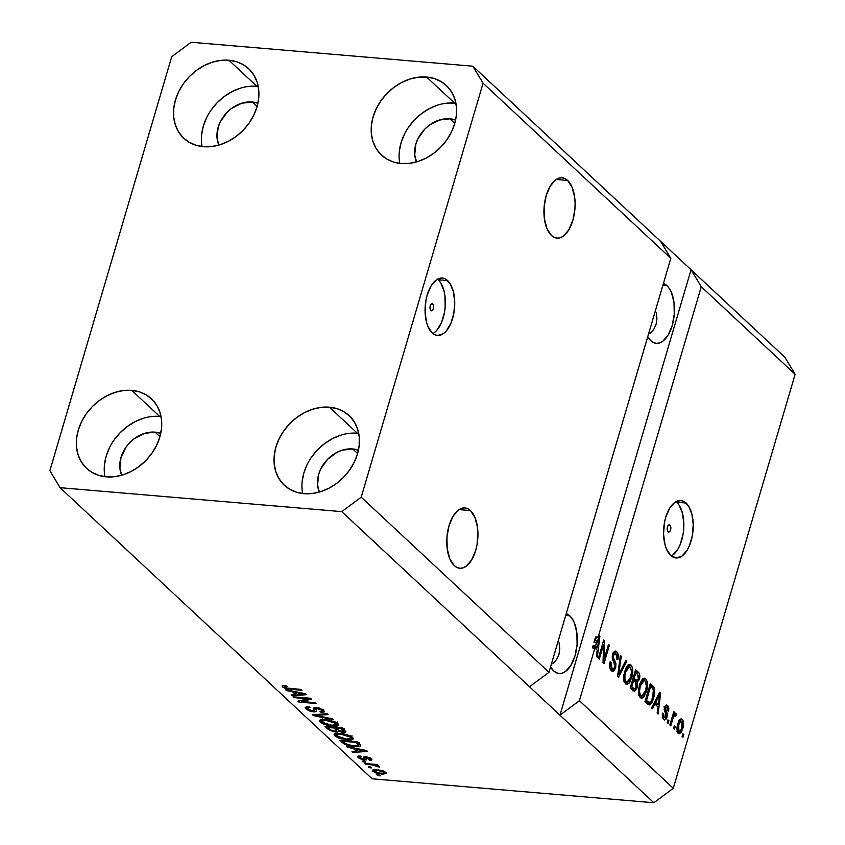 <?xml version="1.0" encoding="UTF-8"?>
<svg xmlns="http://www.w3.org/2000/svg" width="845" height="845" viewBox="0 0 845 845"><rect width="100%" height="100%" fill="white"/><g stroke="black" fill="none" stroke-linecap="round" stroke-linejoin="round"><path stroke-width="1.27" d="M432.809 303.925L431.446 303.809L433.337 304.739L433.432 308.678L432.281 310.559L430.876 310.474A3.602 1.838 -85.1 0 1 430.105 306.365A3.602 1.838 -85.1 0 1 432.144 303.608A3.602 1.838 -85.1 0 1 432.809 303.925A3.602 1.838 -85.1 0 1 433.58 308.034A3.602 1.838 -85.1 0 1 431.531 310.791A3.602 1.838 -85.1 0 1 430.876 310.474L430.042 308.467L430.253 305.721L431.404 303.83L432.809 303.925M432.893 333.564A28.825 14.692 94.9 0 0 445.083 307.981A28.825 14.692 94.9 0 0 438.217 279.748L447.607 280.551A28.825 14.692 -85.1 0 1 453.818 313.411A28.825 14.692 -85.1 0 1 437.457 335.476A28.825 14.692 -85.1 0 1 432.186 332.951L427.919 326.434L426.44 321.966L425.067 311.467L425.954 300.26L427.211 294.916L431.13 285.79L436.379 279.853L442.167 278.016L444.988 278.744L449.941 283.36L453.364 291.546L454.726 302.035L453.849 313.252L450.839 323.466L446.16 331.145L443.414 333.648L437.625 335.486L434.805 334.757L432.186 332.951A28.825 14.692 -85.1 0 1 425.986 300.091A28.825 14.692 -85.1 0 1 442.347 278.026A28.825 14.692 -85.1 0 1 447.607 280.551L438.217 279.748A28.825 14.692 94.9 0 0 437.52 279.146M669.969 525.157L668.606 525.041L670.497 525.97L670.581 529.91L669.441 531.79L668.036 531.706A3.602 1.838 -85.1 0 1 667.265 527.597A3.602 1.838 -85.1 0 1 669.303 524.84A3.602 1.838 -85.1 0 1 669.969 525.157A3.602 1.838 -85.1 0 1 670.74 529.266A3.602 1.838 -85.1 0 1 668.691 532.023A3.602 1.838 -85.1 0 1 668.036 531.706L667.201 529.699L667.413 526.953L668.564 525.072L669.969 525.157M671.384 556.031A28.825 14.692 94.9 0 0 683.573 530.459A28.825 14.692 94.9 0 0 676.708 502.226L686.098 503.028A28.825 14.692 -85.1 0 1 692.308 535.888A28.825 14.692 -85.1 0 1 675.947 557.953A28.825 14.692 -85.1 0 1 670.677 555.429L666.409 548.912L664.93 544.444L663.557 533.945L664.445 522.738L665.702 517.393L669.62 508.267L674.87 502.331L680.658 500.493L683.478 501.222L688.432 505.838L691.854 514.013L693.227 524.513L692.34 535.719L689.33 545.944L687.165 550.19L681.904 556.126L676.116 557.964L670.677 555.429A28.825 14.692 -85.1 0 1 664.476 522.569A28.825 14.692 -85.1 0 1 680.838 500.504A28.825 14.692 -85.1 0 1 686.098 503.028L676.708 502.226A28.825 14.692 94.9 0 0 676.011 501.624M567.618 180.439L556.19 179.467L567.618 180.439L572.097 187.294L574.663 197.286L575.096 203.001L574.927 208.905L572.847 220.376L568.727 229.956L563.214 236.188L560.193 237.73L557.14 238.121L554.183 237.36L551.426 235.459A30.272 15.432 -85.1 0 1 544.909 200.962A30.272 15.432 -85.1 0 1 562.083 177.788A30.272 15.432 -85.1 0 1 567.618 180.439A30.272 15.432 -85.1 0 1 574.135 214.947A30.272 15.432 -85.1 0 1 556.961 238.11A30.272 15.432 -85.1 0 1 551.426 235.459L546.947 228.615L544.381 218.623L544.117 207.004L546.197 195.522L550.317 185.942L555.83 179.71L558.851 178.168L561.904 177.777L564.861 178.548L567.618 180.439M470.454 510.581L459.025 509.609L470.454 510.581L474.932 517.425L477.499 527.428L477.932 533.142L477.002 544.909L475.672 550.518L471.563 560.098L466.049 566.33L463.028 567.872L459.976 568.262L457.018 567.502L454.261 565.601A30.272 15.432 -85.1 0 1 447.744 531.104A30.272 15.432 -85.1 0 1 464.919 507.929A30.272 15.432 -85.1 0 1 470.454 510.581A30.272 15.432 -85.1 0 1 476.971 545.088A30.272 15.432 -85.1 0 1 459.796 568.252A30.272 15.432 -85.1 0 1 454.261 565.601L449.783 558.756L447.216 548.764L446.952 537.145L449.033 525.664L453.152 516.084L458.666 509.852L461.687 508.31L464.739 507.919L467.697 508.69L470.454 510.581M666.969 285.684L662.86 285.335L666.969 285.684L669.409 288.631L671.448 292.528L674.014 302.531L674.268 314.15L672.187 325.621L668.078 335.201L662.564 341.433L659.533 342.975L656.48 343.366L653.523 342.605L650.766 340.704A30.272 15.432 -85.1 0 1 647.724 336.775L650.766 340.704A30.272 15.432 -85.1 0 0 656.301 343.355A30.272 15.432 -85.1 0 0 673.476 320.192A30.272 15.432 -85.1 0 0 666.969 285.684A30.272 15.432 -85.1 0 0 663.409 283.466L666.969 285.684M569.794 615.825L565.696 615.477L569.794 615.825L572.245 618.772L574.283 622.67L576.85 632.673L577.103 644.291L575.022 655.762L570.914 665.342L565.389 671.574L562.369 673.116L559.316 673.507L556.359 672.747L553.602 670.845A30.272 15.432 -85.1 0 1 550.56 666.916L553.602 670.845A30.272 15.432 -85.1 0 0 559.136 673.497A30.272 15.432 -85.1 0 0 576.311 650.333A30.272 15.432 -85.1 0 0 569.794 615.825A30.272 15.432 -85.1 0 0 566.245 613.607L569.794 615.825M252.211 101.991A30.272 24.178 133 0 1 257.915 103.217L252.211 101.991L257.091 106.544L252.211 101.991L241.67 103.238L231.498 108.487L227.041 112.385L220.249 121.965L218.168 127.299L217.049 137.988L218.855 145.097A30.272 24.178 133 0 1 224.189 115.659A30.272 24.178 133 0 1 252.211 101.991M155.047 432.133A30.272 24.178 133 0 1 160.751 433.358L155.047 432.133L159.927 436.685L155.047 432.133L144.506 433.379L134.334 438.629L129.876 442.526L126.074 447.079L121.004 457.43L119.884 468.13L121.691 475.239A30.272 24.178 133 0 1 127.025 445.801A30.272 24.178 133 0 1 155.047 432.133M352.724 448.948A30.272 24.178 133 0 1 358.438 450.174L352.724 448.948L357.604 453.501L352.724 448.948L342.183 450.195L336.954 452.35L327.554 459.331L320.762 468.922L318.681 474.246L317.562 484.945L319.368 492.054A30.272 24.178 133 0 1 324.702 462.616A30.272 24.178 133 0 1 352.724 448.948M449.899 118.807A30.272 24.178 133 0 1 455.603 120.032L449.899 118.807L454.779 123.359L449.899 118.807L439.347 120.053L429.175 125.303L424.718 129.2L417.926 138.781L415.856 144.104L414.726 154.804L416.532 161.913A30.272 24.178 133 0 1 421.866 132.475A30.272 24.178 133 0 1 449.899 118.807M455.899 103.227A47.563 37.983 -47 0 0 454.525 103.079L426.609 77.053A47.563 37.983 133 0 1 446.329 85.503A47.563 37.983 133 0 1 449.551 135.57A47.563 37.983 133 0 1 401.164 163.518L409.36 163.36L417.736 161.553L425.964 158.152L433.717 153.304L440.72 147.188L446.688 140.027L451.399 132.116L454.663 123.75L456.363 115.247L456.427 106.945L454.853 99.15L451.716 92.158L447.121 86.264L441.248 81.669L434.319 78.553L426.609 77.053L418.412 77.201L410.047 79.007L401.819 82.409L394.055 87.257L387.052 93.383L381.095 100.534L376.384 108.445L373.12 116.811L371.42 125.313L371.356 133.626L372.92 141.421L376.057 148.403L380.662 154.297L386.535 158.892L393.453 162.008L401.164 163.518A47.563 37.983 133 0 1 381.444 155.058A47.563 37.983 133 0 1 378.222 104.991A47.563 37.983 133 0 1 426.609 77.053L454.525 103.079A47.563 37.983 -47 0 0 399.791 163.37M358.734 433.369A47.563 37.983 -47 0 0 357.35 433.221L329.444 407.184A47.563 37.983 133 0 1 349.165 415.645A47.563 37.983 133 0 1 352.386 465.711A47.563 37.983 133 0 1 303.999 493.66L312.196 493.501L320.572 491.695L328.8 488.294L336.553 483.446L343.556 477.319L349.524 470.169L354.224 462.257L357.498 453.892L359.188 445.389L359.262 437.076L357.688 429.292L354.551 422.299L349.957 416.405L344.084 411.811L337.155 408.695L329.444 407.184L321.248 407.343L312.872 409.149L304.654 412.55L296.891 417.398L289.888 423.525L283.92 430.675L279.22 438.587L275.956 446.952L274.255 455.455L274.181 463.757L275.755 471.552L278.892 478.545L283.487 484.438L289.36 489.033L296.289 492.149L303.999 493.66A47.563 37.983 133 0 1 284.279 485.199A47.563 37.983 133 0 1 281.058 435.133A47.563 37.983 133 0 1 329.444 407.184L357.35 433.221A47.563 37.983 -47 0 0 302.626 493.512M161.046 416.553A47.563 37.983 -47 0 0 159.673 416.405L131.767 390.379A47.563 37.983 133 0 1 151.487 398.829A47.563 37.983 133 0 1 154.709 448.896A47.563 37.983 133 0 1 106.322 476.844L114.519 476.686L122.895 474.879L131.112 471.478L138.876 466.63L145.879 460.514L151.846 453.353L156.547 445.442L159.811 437.076L161.511 428.573L161.585 420.271L160.011 412.476L156.874 405.494L152.269 399.59L146.396 394.995L139.478 391.879L131.767 390.379L123.571 390.527L115.195 392.333L106.966 395.735L99.214 400.583L92.211 406.709L86.243 413.86L81.532 421.771L78.268 430.137L76.568 438.639L76.504 446.952L78.078 454.747L81.215 461.729L85.81 467.623L91.682 472.218L98.611 475.334L106.322 476.844A47.563 37.983 133 0 1 86.602 468.383A47.563 37.983 133 0 1 83.38 418.317A47.563 37.983 133 0 1 131.767 390.379L159.673 416.405A47.563 37.983 -47 0 0 104.938 476.696M258.211 86.412A47.563 37.983 -47 0 0 256.838 86.264L228.932 60.238A47.563 37.983 133 0 1 248.652 68.688A47.563 37.983 133 0 1 251.873 118.754A47.563 37.983 133 0 1 203.487 146.703L211.683 146.544L220.059 144.738L228.277 141.337L236.04 136.489L243.043 130.373L249.011 123.212L253.711 115.3L256.975 106.935L258.676 98.432L258.75 90.13L257.176 82.335L254.039 75.353L249.444 69.448L243.571 64.854L236.642 61.738L228.932 60.238L220.735 60.386L212.359 62.203L204.141 65.593L196.378 70.441L189.375 76.568L183.407 83.718L178.707 91.63L175.433 99.995L173.743 108.498L173.669 116.811L175.242 124.606L178.379 131.588L182.974 137.481L188.847 142.076L195.776 145.192L203.487 146.703A47.563 37.983 133 0 1 183.766 138.242A47.563 37.983 133 0 1 180.545 88.186A47.563 37.983 133 0 1 228.932 60.238L256.838 86.264A47.563 37.983 -47 0 0 202.113 146.555M552.873 663.811L556.623 659.48L552.873 663.811M558.957 654.4L556.623 659.48L558.957 654.4L559.781 648.749L558.957 654.4M559.073 642.749L559.781 648.749L559.073 642.749M650.037 333.669L653.787 329.339L650.037 333.669M656.121 324.258L653.787 329.339L656.121 324.258L656.956 318.607L656.121 324.258M656.238 312.608L656.956 318.607L656.238 312.608M548.965 672.314L670.814 258.338L483.065 83.19L361.216 497.177L548.965 672.314L361.216 497.177L341.76 511.637L529.509 686.774L548.965 672.314L670.814 258.338L660.61 241.353L472.862 66.206L483.065 83.19L670.814 258.338L660.61 241.353L784.931 357.319L691.052 269.756L701.255 286.73L598.123 637.151L598.989 635.493L599.887 636.338L597.33 657.326L596.369 656.428L597.204 650.227L594.901 648.083L579.416 700.716L673.285 788.29L795.124 374.303L701.255 286.73L795.124 374.303L784.931 357.319L795.124 374.303L673.285 788.29L579.416 700.716L559.96 715.176L341.76 511.637L60.069 487.681L372.138 778.794L653.829 802.75L559.96 715.176L653.829 802.75L673.285 788.29L653.829 802.75L372.138 778.794L60.069 487.681L49.876 470.697L171.715 56.71L191.171 42.25L472.862 66.206L691.052 269.756L701.255 286.73L598.123 637.151L595.651 636.94L594.003 642.538L596.412 637.616L594.003 642.538L596.475 642.749L597.447 640.911L594.975 640.7L597.447 640.911L598.883 637.827L596.412 637.616L598.883 637.827L597.531 647.798L595.06 647.587L593.063 645.728L592.429 647.872L594.901 648.083L597.204 650.227L596.369 656.428L597.33 657.326L599.887 636.338L598.989 635.493L598.123 637.151L595.651 636.94L594.003 642.538L596.475 642.749L595.535 645.939L593.063 645.728L595.06 647.587L597.531 647.798L595.535 645.939L597.531 647.798L598.883 637.827L595.535 645.939L593.063 645.728L592.429 647.872L594.901 648.083L579.416 700.716L559.96 715.176L691.052 269.756L559.96 715.176L529.509 686.774L548.965 672.314M603.583 644.555L599.285 659.153L598.366 658.287L603.763 639.95L604.745 640.869L604.196 658.984L608.495 644.365L609.414 645.221L604.017 663.557L603.034 662.638L603.583 644.555L603.034 662.638L604.017 663.557L609.414 645.221L608.495 644.365L604.196 658.984L604.745 640.869L603.763 639.95L598.366 658.287L599.285 659.153L603.583 644.555L602.443 644.45L603.583 644.555M615.667 667.93L613.692 671.131L611.305 670.655L609.646 666.937L609.984 662.322L610.153 661.698L611.146 662.322L610.84 665.997L611.812 668.374L613.29 669.082L614.495 667.772L614.896 664.624L612.519 659.343L612.234 656.354L613.164 652.868L615.023 651.062L617.188 652.266L618.286 656.164L617.79 659.713L616.797 659.089L617.082 655.995L616.079 653.861L614.695 653.449L613.396 655.731L613.449 658.097L615.952 663.515L615.667 667.93L615.593 662.269L613.269 657.347L613.533 655.213L616.079 653.861L616.797 659.089L617.79 659.713C618.688 656.111 618.318 653.438 616.681 651.685L615.435 651.041L612.625 654.315L614.727 667.117L612.995 669.103L612.012 668.585L611.146 662.322L610.153 661.698C609.118 665.691 609.498 668.68 611.305 670.655L612.688 671.384L615.667 667.93L614.473 667.825L615.667 667.93M626.747 661.392L618.561 677.12L617.6 676.232L620.346 655.414L621.297 656.301L618.656 674.49L625.796 660.494L626.747 661.392L625.796 660.494L618.656 674.49L621.297 656.301L620.346 655.414L617.6 676.232L618.561 677.12L626.747 661.392L625.395 661.276L626.747 661.392M625.458 683.869L623.832 680.214L623.874 674.901L625.786 668.194L627.772 665.195L629.662 664.392L631.743 665.997L632.694 669.145L632.662 673.391L629.757 682.401L627.148 684.524L625.458 683.869L626.789 684.524L628.891 683.499L631.733 677.753C633.37 672.483 633.127 668.247 631.004 665.047L629.683 664.392L624.635 671.416L623.684 678.546L625.458 683.869M640.214 697.632L638.598 693.988L638.524 689.583L639.929 683.531L642.527 678.957L644.893 678.26L646.499 679.771L647.45 682.918L647.418 687.154L644.524 696.164L641.904 698.297L640.214 697.632L641.556 698.297L643.658 697.273L646.499 691.527C648.136 686.256 647.893 682.021 645.76 678.82L644.45 678.165L639.401 685.189L638.45 692.319L640.214 697.632M654.875 704.022L652.488 708.786L651.527 707.888L659.765 692.192L660.663 693.027L658.107 714.014L657.146 713.127L657.98 706.916L654.875 704.022L657.98 706.916L657.146 713.127L658.107 714.014L660.663 693.027L659.765 692.192L651.527 707.888L652.488 708.786L654.875 704.022L653.618 703.917L654.875 704.022M683.785 734.632L683.013 737.252L682.095 736.396L682.866 733.777L683.785 734.632L682.866 733.777L682.095 736.396L683.013 737.252L683.785 734.632L682.644 734.537L683.785 734.632M682.823 728.401L681.228 732.256L679.591 733.597L677.996 732.826L677.077 730.333L678.208 722.728L679.718 719.75L681.049 718.863L682.623 719.623L683.531 722.074L682.823 728.401C684.038 724.64 683.869 721.609 682.337 719.317L681.376 718.841L677.827 723.911C676.581 727.725 676.739 730.798 678.271 733.133L679.243 733.618L682.823 728.401L681.672 728.305L682.823 728.401M675.25 726.668L674.479 729.298L673.56 728.432L674.331 725.813L675.25 726.668L674.331 725.813L673.56 728.432L674.479 729.298L675.25 726.668L674.109 726.573L675.25 726.668M675.873 713.286L674.088 714.638L672.947 714.543L674.088 714.638L674.722 712.515L673.571 712.409L674.722 712.515L673.792 711.648L669.874 724.989L670.793 725.855L672.831 718.937L671.68 718.841L672.831 718.937L670.793 725.855L669.874 724.989L673.792 711.648L674.722 712.515L674.088 714.638L675.651 713.148L676.539 714.817L675.63 716.402L674.226 715.694L672.831 718.937L673.792 716.359L675.07 715.578L675.63 716.402L676.539 714.817L675.567 713.138M668.913 720.753L668.141 723.373L667.212 722.517L667.983 719.898L668.913 720.753L667.983 719.898L667.212 722.517L668.141 723.373L668.913 720.753L667.761 720.658L668.913 720.753M667.032 717.162L665.892 719.422L664.497 719.961L662.998 718.704L662.322 716.106L662.638 713.085L663.631 713.708L663.959 717.299L665.036 717.912L665.881 717.004L666.135 715.102L664.138 709.546L664.709 706.705L666.335 705.026L667.983 705.987L668.881 708.733L668.596 711.353L667.603 710.729L667.075 707.508L665.997 707.202L665.385 708.29L667.318 713.729L667.032 717.162L665.448 708.068L667.075 707.508L667.603 710.729L668.596 711.353L667.613 705.575L666.547 705.026L664.445 707.466L666.008 716.623L664.202 717.585L663.631 713.708L662.638 713.085L663.578 719.422L664.645 719.982L667.032 717.162L665.849 717.056L667.032 717.162M653.681 698.076L652.034 702.353L649.784 704.931L647.988 704.54L644.957 701.751L650.354 683.415L654.569 688.495L654.769 692.615L653.681 698.076L654.167 687.407L650.354 683.415L644.957 701.751L649.129 705.026L653.681 698.076L652.53 697.981L653.681 698.076M637.204 687.65L634.679 691.337L630.201 687.978L635.598 669.641L638.799 672.694L639.749 674.965L639.242 679.644L637.31 682.01L637.204 687.65L637.31 682.01L639.422 679.095C640.193 675.915 639.834 673.623 638.345 672.208L635.598 669.641L630.201 687.978L634.373 691.347L637.204 687.65L636.021 687.555L637.204 687.65M307.918 698.826L294.144 697.653L293.226 696.798L310.516 698.266L311.499 699.185L301.464 701.498L315.248 702.681L316.167 703.536L298.876 702.068L297.884 701.139L307.918 698.826L297.884 701.139L298.876 702.068L316.167 703.536L315.248 702.681L301.464 701.498L311.499 699.185L310.516 698.266L293.226 696.798L294.144 697.653L294.366 696.893L294.144 697.653L307.918 698.826L308.14 698.065L307.918 698.826M313.833 711.944L309.291 710.867L306.291 709.156L305.161 707.476L307.77 706.578L310.02 707.508L307.696 707.825L307.907 708.955L311.467 710.846L314.372 710.825L313.601 707.983L315.407 707.413L319.59 708.121L323.582 710.265L324.163 711.976L321.142 712.367L320.001 711.49L321.998 711.236L321.258 709.832L315.935 708.342L316.505 711.49L313.833 711.944L316.6 711.015L315.681 708.437L317.15 708.311L321.596 710.117L322.125 711.046L320.001 711.49L321.142 712.367L324.364 711.68L323.582 710.265L316.273 707.455L313.569 708.057L314.435 710.708L312.861 711.078L308.098 709.145L307.538 708.068L310.02 707.508L308.869 706.631L305.172 707.392L306.006 708.902L306.672 706.631L306.006 708.902L313.833 711.944L314.108 711.004L313.833 711.944M333.5 719.708L313.411 715.63L312.46 714.733L327.099 713.729L328.05 714.616L314.91 715.303L332.55 718.81L333.5 719.708L332.55 718.81L314.91 715.303L328.05 714.616L327.099 713.729L312.46 714.733L313.411 715.63L313.696 714.648L313.411 715.63L333.5 719.708M320.16 722.105L319.368 720.785L320.688 719.75L328.62 719.982L335.549 722.095L338.676 724.999L337.166 726.045L333.31 726.204L323.793 724.197L320.16 722.105L325.409 724.767L332.529 726.14L338.644 725.137L337.905 723.626L325.283 719.56L320.255 719.898L319.389 720.637L320.16 722.105L320.868 719.708L320.16 722.105M334.916 735.879L334.124 734.548L335.454 733.523L343.387 733.756L350.316 735.858L353.442 738.773L351.921 739.819L348.066 739.977L338.549 737.97L334.916 735.879L340.176 738.541L347.295 739.914L353.411 738.91L352.671 737.389L340.049 733.333L335.011 733.671L334.155 734.411L334.916 735.879L335.623 733.471L334.916 735.879M371.694 767.904L369.223 767.693L368.304 766.827L370.765 767.038L371.694 767.904L370.765 767.038L368.304 766.827L369.223 767.693L369.445 766.922L369.223 767.693L371.694 767.904M381.982 774.147L375.74 772.879L372.307 770.281L376.331 769.468L383.651 771.031L386.45 773.365L382.542 774.189L386.429 773.45L385.89 772.383L376.891 769.51L372.318 770.207L372.856 771.274L373.363 769.552L372.856 771.274L381.982 774.147L382.215 773.355L381.982 774.147M284.522 687.154L287.078 686.499L285.937 685.612L282.293 685.749L282.462 686.943L282.853 685.601L282.462 686.943L282.293 685.749L285.937 685.612L287.078 686.499L284.29 686.774L286.085 687.957L301.063 689.446L301.982 690.302L286.022 688.654L282.462 686.943L290.247 689.309L301.982 690.302L301.063 689.446L286.751 688.126L284.522 687.154L284.659 685.538M353.294 748.448L347.348 747.286L346.387 746.388L366.519 750.508L367.417 751.342L352.957 752.525L352.006 751.627L356.389 751.342L353.294 748.448L356.389 751.342L352.006 751.627L352.957 752.525L367.417 751.342L366.519 750.508L346.387 746.388L347.348 747.286L347.538 746.621L347.348 747.286L353.294 748.448L353.474 747.836L353.294 748.448M366.096 757.479L365.293 757.437L364.1 760.014L359.357 758.472L357.784 757.099L358.122 756.169L360.128 755.969L361.269 756.845L359.854 757.057L359.917 757.648L362.843 759.106L364.248 759.032L363.656 757.247L364.279 756.571L370.311 758.018L371.842 759.444L371.546 760.236L369.783 760.405L368.631 759.528L369.804 759.328L369.508 758.62L366.667 757.405L366.054 757.68L366.698 759.761L364.522 760.056L366.73 759.676L366.054 757.595L369.856 759.232L370.237 757.965M365.462 762.095L362.991 761.884L362.072 761.018L364.544 761.229L365.462 762.095L364.544 761.229L362.072 761.018L362.991 761.884L363.223 761.113L362.991 761.884L365.462 762.095M372.17 764.905L365.642 764.355L364.723 763.489L377.303 764.567L378.222 765.422L376.215 765.253L379.806 767.059L372.17 764.905L379.732 767.218L379.542 766.457L376.215 765.253L378.222 765.422L377.303 764.567L364.723 763.489L365.642 764.355L365.874 763.595L365.642 764.355L372.17 764.905L372.391 764.144L372.17 764.905M380.229 775.858L377.757 775.647L376.838 774.791L379.299 775.002L380.229 775.858L379.299 775.002L376.838 774.791L377.757 775.647L377.979 774.886L377.757 775.647L380.229 775.858M354.551 746.589L345.204 744.508L339.817 740.252L357.108 741.73L360.73 745.829L358.935 746.621L354.551 746.589C358.386 747.043 360.435 746.631 360.709 745.353L357.108 741.73L339.817 740.252L342.436 742.702L342.827 741.35L342.436 742.702C345.552 745.005 349.587 746.304 354.551 746.589L354.784 745.818L354.551 746.589M335.549 731.971L329.951 730.545L325.05 726.489L342.352 727.957L345.774 732.055L342.637 732.372L338.57 731.2L335.549 731.971L338.57 731.2L343.186 732.425L345.911 731.833L342.352 727.957L325.05 726.489L327.786 729.034L328.177 727.693L327.786 729.034L335.549 731.971L335.803 731.115L335.549 731.971M292.518 691.749L286.571 690.587L285.61 689.689L305.742 693.808L306.64 694.653L292.18 695.826L291.229 694.928L295.613 694.643L292.518 691.749L295.613 694.643L291.229 694.928L292.18 695.826L306.64 694.653L305.742 693.808L285.61 689.689L286.571 690.587L286.761 689.932L286.571 690.587L292.518 691.749L292.697 691.147L292.518 691.749M171.715 56.71L191.171 42.25L472.862 66.206L483.065 83.19L361.216 497.177L341.76 511.637L60.069 487.681L49.876 470.697L171.715 56.71M290.469 688.538L290.247 689.309L290.469 688.538M282.293 685.749L282.462 686.943M353.252 751.543L352.957 752.525L353.252 751.543M356.791 750.001L356.389 751.342L356.791 750.001M355.618 748.902L365.325 750.265L358.111 751.226L355.787 748.311L358.111 751.226L365.167 750.772L355.618 748.902M369.508 758.62L368.631 759.528L369.783 760.405L370.459 758.113L369.783 760.405L371.895 759.898L371.272 758.747L365.642 756.528L363.656 756.993L364.047 758.314L364.575 756.528L364.216 759.063L363.287 759.169L360.139 757.88L361.269 756.845L360.128 755.969L357.657 756.571L358.28 757.669L358.766 756.021L358.28 757.669L364.522 760.056L365.293 757.437L364.734 757.373M360.139 757.88L360.118 755.969M364.047 758.314L364.216 759.063M364.258 758.937L364.977 756.507M367.015 756.74L366.814 757.416L367.015 756.74M366.35 756.613L366.054 757.595L366.35 756.613M364.438 757.331L366.667 757.447M376.447 764.493L376.215 765.253L376.447 764.493M379.732 767.218L379.542 766.457M377.905 765.697L377.599 766.742L377.905 765.697M377.377 765.549L377.197 766.172L377.377 765.549M375.169 764.376L374.905 765.285L375.169 764.376M374.356 769.214L375.338 769.763M383.852 771.601L384.876 771.612M384.074 772.203L379.437 770.566L374.388 770.777L375.539 772.013L379.331 773.09L383.704 773.26L384.074 772.203C384.623 773.238 383.577 773.597 380.937 773.281L374.684 771.453C374.124 770.418 375.169 770.059 377.821 770.376L378.042 769.637L377.821 770.376L384.074 772.203L384.327 771.337L384.38 772.826L384.75 771.569M374.684 771.453L374.779 769.425M359.569 744.022L358.798 744.086L359.569 744.022M358.481 745.015L356.009 742.417L342.753 741.287L356.009 742.417L356.241 741.656L356.009 742.417L357.572 743.875L357.963 742.523L357.572 743.875L358.481 745.015L358.945 743.442L358.47 745.184L353.654 745.734L349.08 745.047L344.337 742.766L342.753 741.287L342.986 740.526L342.753 741.287L346.175 744.065L352.566 745.628L358.048 745.554L359.241 742.565M352.492 737.241L351.467 737.368M347.527 739.132L347.295 739.914L347.527 739.132M340.377 737.865L340.176 738.541L340.377 737.865M336.669 734.02L335.877 733.418M335.687 733.259L337.187 734.347M351.002 737.389L352.397 737.262M340.936 734.189L350.654 737.231L350.96 736.196L351.182 738.319L346.418 739.058L336.933 736.048L336.394 734.96L340.936 734.189L341.158 733.439L340.936 734.189L337.831 734.189L336.373 735.034L339.933 737.706L346.915 739.1L351.161 738.393L350.654 737.231L348.224 735.773L340.936 734.189M343.482 731.432L343.186 732.425L343.482 731.432M338.76 730.566L338.57 731.2L338.76 730.566M336.321 729.351L336.954 729.393M336.088 728.21L341.253 728.644L341.475 727.883L341.253 728.644L342.764 730.059L343.154 728.707L342.764 730.059L343.661 731.252L341.982 731.548L338.782 730.587L336.088 728.21L336.31 727.439L336.088 728.21L339.479 730.946L343.672 731.231L341.253 728.644L336.088 728.21M327.997 727.513L334.06 728.031L334.282 727.27L334.06 728.031L335.761 729.626L336.162 728.274L335.761 729.626L336.542 730.745L334.62 731.115L330.934 730.08L327.997 727.513L328.219 726.753L327.997 727.513L330.934 730.08L334.62 731.115L336.532 730.566L334.06 728.031L327.997 727.513M337.736 723.468L336.701 723.605M332.761 725.359L332.529 726.14L332.761 725.359M325.61 724.102L325.409 724.767L325.61 724.102M321.903 720.246L321.111 719.644M320.931 719.486L322.431 720.574M336.236 723.626L337.63 723.489M326.181 720.426L335.898 723.457L336.194 722.422L336.426 724.556L331.662 725.285L322.167 722.274L321.628 721.186L326.181 720.426L326.402 719.676L326.181 720.426L323.065 720.415L321.607 721.26L325.177 723.943L332.645 725.359L336.394 724.619L335.898 723.457L333.469 722.01L326.181 720.426M317.519 714.395L317.276 715.208L317.519 714.395M315.132 714.553L314.91 715.303L315.132 714.553M314.435 710.708L315.058 707.423M314.435 707.497L313.907 709.282L314.435 707.497M321.417 711.448L321.142 712.367L321.417 711.448M321.903 709.082L321.596 710.117L321.903 709.082M317.361 707.592L317.15 708.311L317.361 707.592M315.977 707.434L315.681 708.437L315.977 707.434M315.914 707.434L315.681 708.437M315.787 709.356L314.836 709.335M307.823 707.107L307.126 706.6M307.062 706.536L308.108 707.297M314.604 709.325L315.819 709.356M322.42 709.779L323.772 709.747M301.834 700.23L301.464 701.498L301.834 700.23M299.236 700.832L298.876 702.068L299.236 700.832M292.476 694.854L292.18 695.826L292.476 694.854M296.014 693.301L295.613 694.643L296.014 693.301M294.842 692.203L304.549 693.565L297.334 694.537L295.011 691.611L297.334 694.537L304.39 694.072L294.842 692.203M680.373 719.148L682.337 719.317L680.373 719.148M680.109 719.359L680.869 720.922M679.095 731.474L678.039 732.89M677.806 733.08L679.295 731.073M681.059 721.862L680.014 719.253M678.524 729.774L678.155 730.407M678.757 724.767C679.422 722.021 680.426 720.838 681.757 721.207L681.862 727.672C681.197 730.418 680.193 731.612 678.862 731.252L677.225 731.115L678.862 731.252L678.757 724.767L677.616 724.672L678.757 724.767L678.112 729.203L679.517 731.485L681.323 729.267L682.528 724.144L682.116 721.693L680.859 721.028L678.757 724.767M678.778 720.743L681.757 721.207M676.887 731.284L678.862 731.252M674.109 714.606L676.539 714.817L674.109 714.606M674.046 714.638L673.645 715.345L674.046 714.638M672.314 715.229L675.07 715.578M672.44 716.254L673.792 716.359L672.44 716.254M662.533 713.613L663.631 713.708L662.533 713.613M662.491 717.437L664.202 717.585L662.491 717.437M662.385 717.711L664.202 717.585M665.564 705.406L667.613 705.575L665.564 705.406M665.364 705.607L666.166 707.096M663.874 706.895L667.075 707.508M664.307 707.962L665.448 708.068L664.307 707.962M664.138 709.335L665.406 709.441L664.138 709.335M664.328 711.015L666.219 711.173L664.328 711.015M666.314 707.687L665.332 705.564M662.913 717.532L662.3 717.701M659.385 692.921L660.663 693.027L659.385 692.921M656.787 704.36L656.628 705.659L656.787 704.36M655.836 704.286L654.22 702.765L655.836 704.286L658.308 704.487L655.836 704.286M655.815 702.163L658.223 697.611L656.977 697.505L658.223 697.611L659.66 694.516L658.593 694.432L659.66 694.516L658.308 704.487L655.815 702.163L654.59 702.058L655.815 702.163L658.308 704.487L659.66 694.516L655.815 702.163M651.918 687.714L649.868 685.052L652.858 685.749L650.386 685.538L651.706 687.196L654.167 687.407L651.854 687.534M649.256 702.681L647.84 704.424M647.777 704.466L649.52 702.216M646.731 702.448L645.105 701.255L646.964 702.48L649.435 702.691L645.622 701.741L648.094 701.952L646.51 700.473L650.65 686.415L649.499 686.32L650.65 686.415L653.354 689.404L652.773 697.188L651.094 701.339L649.435 702.691M645.369 700.368L646.51 700.473L645.369 700.368M643.161 678.493L645.76 678.82L643.288 678.609L644.481 680.552L642.316 681.503L640.309 686.077L644.133 680.468L645.136 680.975L646.425 686.098L645.591 690.608L641.799 695.963L638.883 695.319L640.837 695.488C639.274 693.101 639.095 689.964 640.309 686.077L639.179 685.982L640.309 686.077L639.517 691.326L640.066 694.326L641.492 695.9L643.605 694.981L645.4 691.242L646.425 686.098L645.77 681.83L644.471 680.542M645.337 691.421L646.499 691.527L645.337 691.421M642.052 695.963L641.186 697.062L643.658 697.273L641.186 697.062L640.352 697.748L642.052 695.953M644.587 680.869L643.077 678.429M644.334 680.172L644.027 679.56M641.799 695.963L638.693 695.519M641.27 680.278L642.665 680.764M644.133 680.468L641.45 680.257M637.077 673.835L635.113 671.289L638.345 672.208L635.873 671.997L637.035 673.718M638.271 679L639.422 679.095L638.271 679M636.412 680.288L635.155 681.683L636.56 679.961M635.334 681.852L637.31 682.01L635.334 681.852L636.274 686.805L634.542 689.013L631.944 688.77L630.349 687.481L632.071 688.802L634.542 689.013L631.109 688.2L633.581 688.411L631.754 686.7L633.644 680.267L632.493 680.172L635.345 681.852L633.644 680.267L631.754 686.7L630.602 686.605L631.754 686.7L634.289 688.928L635.324 688.707L636.591 684.492L635.345 681.852M634.172 688.981L633.063 690.65M632.831 690.84L634.373 688.506M634.616 680.13L632.863 678.905L634.627 680.13M634.278 678.123L635.884 672.641L634.743 672.546L637.394 674.056L638.419 678.535L636.866 680.32L633.433 679.433L635.905 679.644L633.127 678.028L636.866 680.32L638.292 678.936L638.566 675.673L635.884 672.641L634.278 678.123M634.532 680.119L636.866 680.32M628.395 664.73L631.004 665.047L628.532 664.846L629.726 666.779M630.581 677.658L631.733 677.753L630.581 677.658M627.286 682.19L626.42 683.288L628.891 683.499L626.42 683.288L625.585 683.975L627.286 682.19M629.831 667.106L628.321 664.666M629.578 666.399L629.271 665.786M627.043 682.19L626.082 681.714C624.508 679.338 624.328 676.201 625.553 672.303L624.413 672.208L625.553 672.303L629.367 666.705L630.381 667.201L631.669 672.335L630.835 676.834L627.043 682.19L623.927 681.757M626.504 666.515L627.909 666.99M629.345 666.694L627.55 667.74L626.42 669.8L624.951 674.87L624.93 679.264L626.082 681.714L624.128 681.545L626.736 682.126L628.162 681.841L629.979 679.264L631.701 671.543L630.381 667.201L626.694 666.483M620.241 656.216L621.297 656.301L620.241 656.216M618.265 671.194L619.153 671.268L618.265 671.194M617.843 674.416L618.656 674.49L617.843 674.416M610.016 662.226L611.146 662.322L610.016 662.226M609.953 668.416L612.012 668.585L609.953 668.416M610.069 668.765L612.995 669.103M615.171 652.815L614.209 651.484L616.681 651.685L614.209 651.484L615.413 653.428M612.678 653.164L616.079 653.861M612.414 655.118L613.533 655.213L612.414 655.118M612.213 657.252L613.269 657.347L612.213 657.252M612.657 659.744L614.326 659.882L612.657 659.744M613.829 662.121L615.593 662.269L613.829 662.121M612.688 669.082L611.431 670.772M611.22 670.919L612.826 668.775M603.531 640.763L604.745 640.869L603.531 640.763M603.15 658.889L604.196 658.984L603.15 658.889M608.273 645.126L609.414 645.221L608.273 645.126M598.609 636.222L599.887 636.338L598.609 636.222M597.299 637.077L597.225 637.679L597.299 637.077M596.01 647.671L595.852 648.96L596.01 647.671M652.203 687.872L650.65 686.415L646.51 700.473L649.203 702.66L651.347 700.885L653.269 695.277L653.66 690.735L652.203 687.872M256.838 86.264L248.641 86.422M240.265 88.229L232.048 91.63L224.284 96.478L217.281 102.594L211.313 109.755M206.613 117.666L203.349 126.032L201.649 134.535M159.673 416.405L151.477 416.564M143.101 418.37L134.883 421.771L127.12 426.619L120.117 432.735L114.149 439.896M109.449 447.808L106.185 456.173L104.484 464.676M357.35 433.221L349.154 433.379M340.788 435.186L332.56 438.587L324.797 443.435L317.804 449.551L311.837 456.712M307.126 464.623L303.862 472.989L302.161 481.492M454.525 103.079L446.318 103.238M437.953 105.044L429.725 108.445L421.961 113.293L414.969 119.409L409.001 126.57M404.29 134.482L401.026 142.847L399.326 151.35M672.514 555.323L677.774 549.387L679.94 545.152L682.95 534.927L683.668 529.34L683.837 523.71L682.464 513.221L679.042 505.035L676.708 502.226M434.024 332.845L436.77 330.353L441.449 322.674L444.459 312.449L445.178 306.862L444.935 295.792L443.974 290.743L440.551 282.568L438.217 279.748M364.248 759.011L365.019 756.391M351.182 738.319L351.953 735.699M336.394 734.96L337.166 732.34M343.661 731.252L344.433 728.633M336.542 730.745L337.313 728.126M336.426 724.556L337.197 721.936M321.628 721.186L322.399 718.567M307.538 708.068L307.981 706.589M322.125 711.046L322.589 709.483"/></g></svg>
